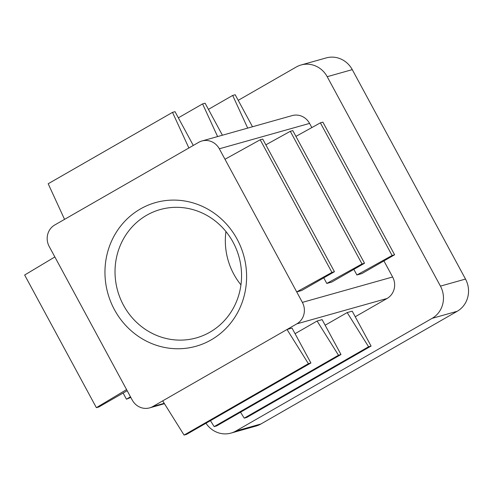 <?xml version="1.0" encoding="UTF-8"?>
<svg xmlns="http://www.w3.org/2000/svg" width="493" height="493" viewBox="0 0 493 493"><rect width="100%" height="100%" fill="white"/><g stroke="black" fill="none" stroke-linecap="round" stroke-linejoin="round"><path stroke-width="0.74" d="M114.431 309.653A74.628 70.517 74.3 0 1 175.81 200.127A74.628 70.517 74.3 0 1 237.108 313.499A74.628 70.517 74.3 0 1 114.431 309.653M296.829 323.858L287.018 329.49L292.029 328.079L310.904 362.99L308.396 363.692L287.018 329.49L152.879 406.509A15.918 15.043 74.3 0 1 149.638 407.871A15.918 15.043 74.3 0 1 132.241 400.063L49.195 246.475A15.918 15.043 74.3 0 1 54.735 224.999L198.691 142.348A15.918 15.043 74.3 0 1 201.927 140.986A15.918 15.043 74.3 0 1 219.323 148.794L302.369 302.382A15.918 15.043 74.3 0 1 296.829 323.858L387.085 298.462L355.231 316.752M240.954 284.88A66.666 62.999 74.3 0 1 233.793 274.157A66.666 62.999 74.3 0 1 225.942 231.531M123.484 305.192A66.666 62.999 74.3 0 1 160.237 209.55A66.666 62.999 74.3 0 1 238.932 256.662A66.666 62.999 74.3 0 1 196.343 337.896A66.666 62.999 74.3 0 1 123.484 305.192M238.211 100.338L296.244 67.017A23.88 22.561 74.3 0 1 301.1 64.977L326.175 57.921A23.88 22.561 74.3 0 1 352.267 69.636L465.509 279.075A23.88 22.561 74.3 0 1 457.202 311.286L260.902 423.998A23.88 22.561 74.3 0 1 256.046 426.044L230.977 433.094A23.88 22.561 74.3 0 1 205.982 423.228M295.06 333.681L317.104 321.029L322.114 319.618L340.99 354.522L338.481 355.231L317.104 321.029M325.146 325.22L347.189 312.562L352.199 311.151L371.075 346.061L368.567 346.764L347.189 312.562M310.904 362.99L186.582 434.37L184.074 435.079L162.69 400.877M184.074 435.079L308.396 363.692M340.99 354.522L216.667 425.909L214.159 426.611L210.443 420.671M214.159 426.611L338.481 355.231M371.075 346.061L246.753 417.442L244.245 418.15L240.529 412.203M244.245 418.15L368.567 346.764M193.281 145.447L175.015 111.664L172.507 112.367L188.874 147.98M172.507 112.367L48.185 183.753L64.552 219.367M222.411 135.224L205.1 103.203L202.592 103.906L217.604 136.573M178.349 117.827L202.592 103.906M252.496 126.756L235.186 94.736L232.678 95.439L247.689 128.112M208.434 109.366L232.678 95.439M383.93 260.914L392.625 276.986A15.918 15.043 74.3 0 1 387.085 298.462M301.1 64.977A23.88 22.561 74.3 0 1 327.198 76.692L440.44 286.125A23.88 22.561 74.3 0 1 432.133 318.342L235.833 431.055A23.88 22.561 74.3 0 1 230.977 433.094M201.927 140.986L292.183 115.59A15.918 15.043 74.3 0 1 309.579 123.404L311.835 127.576M326.791 283.444L331.807 282.033L364.524 263.25L362.016 263.952L326.791 283.444L323.765 277.842M356.877 274.983L361.893 273.572L394.61 254.782L392.101 255.491L356.877 274.983L353.851 269.375M334.439 271.711L331.931 272.419L296.706 291.905L301.722 290.5L334.439 271.711L262.72 139.069L260.212 139.778L224.987 159.264M331.931 272.419L260.212 139.778M364.524 263.25L292.805 130.608L290.297 131.311L265.838 144.843M362.016 263.952L290.297 131.311M394.61 254.782L322.89 122.141L320.382 122.849L295.923 136.382M392.101 255.491L320.382 122.849M127.188 390.709L98.877 406.965L96.369 407.668L24.65 275.026L54.859 256.945M96.369 407.668L126.578 389.593M130.818 397.432L126.454 399.207L130.479 396.797M126.454 399.207L123.121 393.044M164.218 403.317L152.879 406.509M392.625 276.986L302.369 302.382M457.202 311.286L432.133 318.342M260.902 423.998L235.833 431.055M465.509 279.075L440.44 286.125M352.267 69.636L327.198 76.692M309.579 123.404L219.323 148.794M149.638 407.871L164.459 403.705"/></g></svg>
